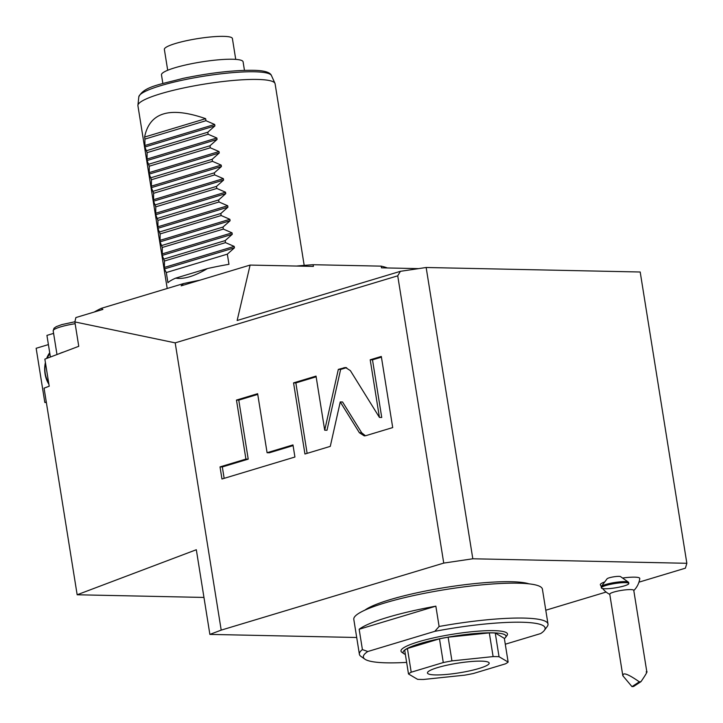 <?xml version="1.0" encoding="UTF-8"?>
<svg xmlns="http://www.w3.org/2000/svg" width="723" height="723" viewBox="0 0 723 723"><rect width="100%" height="100%" fill="white"/><g stroke="black" fill="none" stroke-linecap="round" stroke-linejoin="round"><path stroke-width="1.08" d="M296.511 266.046A156.285 24.446 -9.1 0 1 313.131 264.708L381.211 266.145A156.285 24.446 -9.1 0 1 387.356 267.962M94.297 312.011A156.285 24.446 -9.1 0 1 101.31 308.332L183.497 283.579A156.285 24.446 -9.1 0 1 200.199 280.108M50.393 357.035L46.932 335.391L53.601 333.384M46.362 402.503L44.826 402.476L36.15 348.278L48.405 344.591M221.202 630.122L175.192 342.865L74.858 321.925L78.762 346.308L63.841 351.947A22.576 3.534 -9.1 0 0 59.449 353.61L44.862 359.123L49.209 386.218L44.067 388.161L77.162 594.767L196.322 549.733L209.878 634.405L221.202 630.122L443.741 563.09L397.731 275.825L400.406 271.315L426.154 267.501L640.198 272.002L686.85 563.289L685.395 568.179L638.951 582.169M59.449 353.61L63.841 351.947M74.858 321.925L75.879 317.56L102.883 309.426L101.31 308.332M183.497 283.579L181.139 285.847L250.113 265.07L237.144 320.497L400.406 271.315M175.192 342.865L397.731 275.825M313.131 264.708L313.402 266.407L250.113 265.07M381.211 266.145L381.482 267.835L418.617 268.622M606.127 592.056L545.784 610.23M44.826 402.476L46.29 402.033M48.884 384.229A23.272 17.424 91.2 0 1 45.07 373.999A23.272 17.424 91.2 0 1 45.404 362.512M46.624 358.454A23.272 17.424 91.2 0 1 49.706 352.734M45.522 363.226A20.84 15.599 -88.8 0 0 45.242 373.43A20.84 15.599 -88.8 0 0 48.613 382.521M49.869 353.755A20.84 15.599 -88.8 0 0 47.149 358.256M203.958 597.433L77.162 594.767M356.701 637.496L209.878 634.405M426.154 267.501L472.815 558.78L443.741 563.09M472.815 558.78L686.85 563.289M364.88 610.14A86.823 13.583 -9.1 0 1 390.022 599.665A86.823 13.583 -9.1 0 1 529.001 583.85M601.337 586.507L607.049 578.816A6.95 1.085 -9.1 0 1 611.812 577.171A6.95 1.085 -9.1 0 1 618.933 576.367A6.95 1.085 -9.1 0 1 620.587 576.647L628.423 582.169A13.891 2.169 170.9 0 0 625.106 581.608A13.891 2.169 -9.1 0 0 610.863 583.208A13.891 2.169 -9.1 0 0 601.337 586.507A13.891 2.169 -9.1 0 0 601.211 586.868L601.373 587.889A13.891 2.169 -9.1 0 1 610.004 584.446A13.891 2.169 -9.1 0 1 625.268 582.63A13.891 2.169 170.9 0 1 628.811 583.497L628.649 582.476A13.891 2.169 170.9 0 0 628.423 582.169M601.301 586.552A20.84 20.84 0 0 1 600.37 584.853A19.973 3.127 -9.1 0 1 601.274 583.515A19.973 3.127 -9.1 0 1 604.708 581.961M622.548 578.029A19.973 3.127 -9.1 0 1 639.774 578.545A20.84 20.84 0 0 1 633.8 590.555M359.394 432.752L364.284 435.879L365.847 435.662L392.706 427.573L381.31 356.448L370.203 359.792L379.43 417.415L350.366 370.619L345.477 367.492L338.328 369.39L324.699 430.203L316.032 376.105L293.556 382.883L304.943 454.008L330.284 446.371L340.253 401.934L359.394 432.752L361.69 432.797L365.44 435.77M267.085 452.715L257.632 393.701L236.466 400.072L245.919 459.087L220.027 466.895L221.961 479.006L294.921 457.026L292.978 444.916L267.085 452.715L269.381 452.77L293.086 445.621M340.253 401.934L342.548 401.979L361.69 432.797M293.556 382.883L295.852 382.928L307.13 453.348M316.141 376.819L295.852 382.928M324.699 430.203L326.995 430.257L340.632 369.435L338.328 369.39M346.624 367.655L340.632 369.435M379.43 417.415L381.735 417.46L372.499 359.837L370.203 359.792M381.428 357.153L372.499 359.837M257.74 394.406L238.771 400.126L248.224 459.141L222.323 466.941L224.157 478.346M220.027 466.895L222.323 466.941M245.919 459.087L248.224 459.141M236.466 400.072L238.771 400.126M505.278 644.22L540.65 633.565A92.029 14.397 170.9 0 0 544.32 630.42L547.184 626.57A95.508 14.939 170.9 0 0 547.998 624.048L542.413 589.164A95.508 14.939 -9.1 0 0 485.287 584.555A95.508 14.939 -9.1 0 0 384.817 602.937A95.508 14.939 170.9 0 0 353.8 619.367L359.385 654.252A95.508 14.939 170.9 0 0 360.958 656.403L364.871 659.159A92.029 14.397 170.9 0 0 406.642 662.385M359.159 629.263L435.852 606.163A95.508 14.939 -9.1 0 0 387.148 617.496A95.508 14.939 -9.1 0 0 359.159 629.263L362.413 649.588A95.508 14.939 170.9 0 0 359.385 654.252M362.413 649.588L367.817 651.513A92.029 14.397 170.9 0 0 364.871 659.159M544.32 630.42A92.029 14.397 170.9 0 0 434.785 631.342L439.105 626.489A95.508 14.939 170.9 0 1 547.998 624.048M434.785 631.342L367.817 651.513M435.852 606.163L439.105 626.489M507.013 635.436A53.918 8.432 170.9 0 0 479.051 631.107A53.918 8.432 170.9 0 0 418.5 641.789A53.918 8.432 170.9 0 0 401.88 652.282L403.94 653.728A52.092 8.152 -9.1 0 1 420 643.597A52.092 8.152 170.9 0 1 478.49 633.276A52.092 8.152 170.9 0 1 505.513 637.46L507.013 635.436M504.374 638.572A52.092 8.152 170.9 0 0 505.513 637.46M405.368 654.432A52.092 8.152 -9.1 0 1 403.94 653.728M495.246 633.005A51.749 8.098 170.9 0 0 489.308 632.887L493.113 656.592A51.749 8.098 170.9 0 1 499.042 656.719L508.142 662.078L504.347 638.373L495.246 633.005L499.042 656.719M508.142 662.078A51.749 8.098 170.9 0 1 505.431 663.85L473.348 673.511A51.749 8.098 -9.1 0 1 464.699 675.165L423.524 679.466A51.749 8.098 -9.1 0 1 417.596 679.34L408.495 673.981L404.699 650.275A51.749 8.098 -9.1 0 1 407.411 648.495L439.494 638.834A51.749 8.098 170.9 0 1 448.133 637.189L489.308 632.887M408.495 673.981A51.749 8.098 -9.1 0 1 411.206 672.209L443.289 662.548A51.749 8.098 170.9 0 1 451.938 660.894L493.113 656.592M479.033 668.468A31.261 4.889 -9.1 0 1 446.154 674.478A31.261 4.889 -9.1 0 1 427.456 672.968A31.261 4.889 -9.1 0 1 437.605 667.591A31.261 4.889 170.9 0 1 470.483 661.581A31.261 4.889 170.9 0 1 489.182 663.081A31.261 4.889 170.9 0 1 479.033 668.468M407.411 648.495L411.206 672.209M439.494 638.834L443.289 662.548M448.133 637.189L451.938 660.894M622.819 675.725L623.289 674.333C624.654 672.842 630.004 675.345 639.34 681.834L631.992 686.633L622.819 675.725L609.76 594.198A12.155 1.898 170.9 0 1 610.339 593.466A12.155 1.898 -9.1 0 1 623.479 590.095A12.155 1.898 -9.1 0 1 633.764 590.348L646.832 671.884M631.992 686.633A12.155 1.898 170.9 0 0 633.628 686.461L640.976 681.662C646.498 673.619 648.224 670.384 646.145 671.947M639.34 681.834A12.155 1.898 -9.1 0 1 640.976 681.662M601.373 587.889A13.891 2.169 -9.1 0 0 604.916 588.757A13.891 2.169 170.9 0 0 620.189 586.94A13.891 2.169 170.9 0 0 628.811 583.497M304.184 265.386L275.101 83.787A69.462 10.863 170.9 0 0 274.966 83.344A69.462 10.863 170.9 0 0 257.388 79.449A69.462 10.863 -9.1 0 0 182.413 88.233A69.462 10.863 -9.1 0 0 137.921 105.287A69.462 10.863 -9.1 0 0 137.93 105.757L167.203 288.486M205.639 118.671L144.591 137.063C149.544 112.327 169.896 106.2 205.639 118.671L205.965 120.705L214.677 124.464L214.912 125.901L207.808 132.219L208.134 134.252L216.855 138.012L217.081 139.449L209.977 145.766L210.303 147.799L219.024 151.559L219.25 152.996L212.155 159.313L212.481 161.346L221.193 165.106L221.419 166.543L214.324 172.86L214.65 174.894L223.362 178.653L223.588 180.09L216.493 186.407L216.819 188.441L225.531 192.201L225.757 193.637L218.662 199.955L218.988 201.988L227.7 205.757L227.935 207.194L220.831 213.511L221.157 215.535L229.869 219.304L230.104 220.741L223 227.058L223.326 229.092L232.038 232.851L232.273 234.288L225.169 240.605L225.495 242.639L234.207 246.398L234.442 247.835L227.338 254.153L228.965 264.311A69.462 10.863 170.9 0 0 207.429 268.576C194.478 276.231 183.895 279.421 175.653 278.147A69.462 10.863 170.9 0 0 167.926 282.702L166.299 272.544L164.428 268.92L164.446 261.021L225.495 242.639M232.273 234.288L162.259 255.373L164.446 261.021M162.259 255.373L162.277 247.474L223.326 229.092M230.104 220.741L160.09 241.825L162.277 247.474M160.09 241.825L160.108 233.927L221.157 215.535M227.935 207.194L157.921 228.278L160.108 233.927M157.921 228.278L157.939 220.379L218.988 201.988M225.757 193.637L155.752 214.731L157.939 220.379M155.752 214.731L155.77 206.832L216.819 188.441M223.588 180.09L153.583 201.184L155.77 206.832M153.583 201.184L153.601 193.285L214.65 174.894M221.419 166.543L151.405 187.637L153.601 193.285M151.405 187.637L151.432 179.738L212.481 161.346M219.25 152.996L149.236 174.089L151.432 179.738M149.236 174.089L149.263 166.191L210.303 147.799M217.081 139.449L147.067 160.542L149.263 166.191M147.067 160.542L147.094 152.643L208.134 134.252M214.912 125.901L144.898 146.995L147.094 152.643M144.898 146.995L144.916 139.096L205.965 120.705M144.591 137.063L144.916 139.096M244.464 70.357L243.091 61.817A41.328 6.462 170.9 0 0 218.373 59.828A41.328 6.462 170.9 0 0 174.894 67.772A41.328 6.462 -9.1 0 0 161.482 74.885L162.847 83.434M167.7 70.276L164.365 49.417A34.451 5.386 -9.1 0 1 185.748 40.868A34.451 5.386 -9.1 0 1 223.615 36.367A34.451 5.386 170.9 0 1 232.399 38.518L235.734 59.376M146.769 150.61L207.808 132.219M148.938 164.157L209.977 145.766M151.107 177.704L212.155 159.313M153.276 191.252L214.324 172.86M155.445 204.799L216.493 186.407M157.614 218.346L218.662 199.955M159.783 231.893L220.831 213.511M161.952 245.44L223 227.058M164.121 258.997L225.169 240.605M166.299 272.544L227.338 254.153M175.653 278.147L207.429 268.576M56.99 354.541L53.186 330.8A22.576 3.534 -9.1 0 1 75.138 323.705M343.904 367.709L346.209 367.763M137.921 105.287L138.825 96.801A67.221 10.511 -9.1 0 1 181.88 80.298A67.221 10.511 -9.1 0 1 254.442 71.785A67.221 10.511 -9.1 0 1 271.45 75.553L274.966 83.344M216.855 138.012L146.841 159.105M219.024 151.559L149.01 172.652M221.193 165.106L151.179 186.2M223.362 178.653L153.348 199.747M225.531 192.201L155.517 213.294M227.7 205.757L157.686 226.841M229.869 219.304L159.855 240.388M232.038 232.851L162.033 253.936M234.207 246.398L164.202 267.483M234.442 247.835L164.428 268.92M214.677 124.464L144.672 145.558M602.684 588.567A20.84 20.84 0 0 0 609.796 594.396M53.186 330.8L54.035 328.215L56.331 326.615L61.699 324.636L74.894 321.762M138.825 96.801C143.904 86.489 159.729 84.591 183.036 78.382C209.661 72.887 232.86 70.194 252.643 70.303C263.895 70.411 270.167 72.164 271.45 75.553"/></g></svg>
